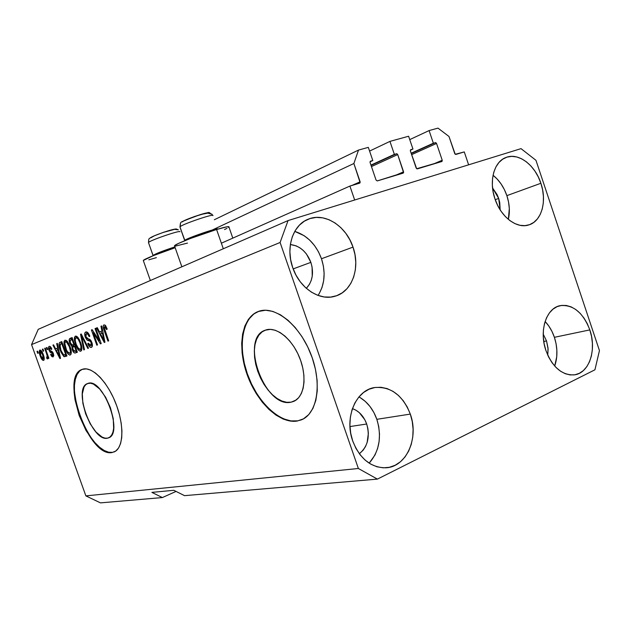 <?xml version="1.0" encoding="UTF-8"?>
<svg xmlns="http://www.w3.org/2000/svg" width="631" height="631" viewBox="0 0 631 631"><rect width="100%" height="100%" fill="white"/><g stroke="black" fill="none" stroke-linecap="round" stroke-linejoin="round"><path stroke-width="0.95" d="M464.282 151.921L468.628 164.817L354.677 200.003L349.905 186.074L360.143 182.659L353.873 163.508L358.518 150.075L368.315 147.37L372.803 160.526L370.35 161.26L370.074 162.514L376.06 180.072L377.259 180.923L403.603 172.657L397.719 154.587L371.454 166.568L397.719 154.587L396.891 153.735L394.351 154.366L389.942 141.391L369.577 151.077L389.942 141.391L408.604 136.241L412.95 149.05L410.639 149.736L410.379 150.959L416.657 168.737L442.086 161.347L442.221 160.242L436.549 143.45L411.625 154.642L436.549 143.45L435.761 142.614L433.355 143.213L429.088 130.578L437.985 128.125L448.98 136.47L455.227 154.295L464.282 151.921L468.628 164.817L354.677 200.003L349.905 186.074L221.378 243.203L349.905 186.074L359.717 183.14L360.127 181.799L353.873 163.508L212.261 230.015L353.873 163.508L358.518 150.075L214.335 219.738L358.518 150.075L368.315 147.37L372.803 160.526L370.011 161.82L372.803 160.526L370.452 161.205L370.074 162.514L376.06 180.072L377.259 180.923L403.193 173.123L403.572 171.829L397.719 154.587L396.552 153.735L370.949 165.093L394.351 154.366L389.942 141.391L408.604 136.241L412.95 149.05L410.316 150.241L412.95 149.05L410.726 149.689L410.379 150.959L416.168 168.051L417.312 168.887L441.874 161.497L442.221 160.242L436.549 143.45L435.437 142.622L411.144 153.23L433.355 143.213L429.088 130.578L409.748 139.609L429.088 130.578L437.985 128.125L448.98 136.47L454.762 153.625L455.85 154.437L464.282 151.921M411.246 153.522L435.437 142.622L411.246 153.522M433.15 164.123L442.221 160.242L433.15 164.123M371.06 165.409L396.552 153.735L371.06 165.409M394.651 175.694L403.572 171.829L394.651 175.694M351.743 185.522L360.127 181.799L351.743 185.522M291.167 402.152L296.026 400.078L291.167 402.152L286.703 402.294L281.97 401.056L277.167 398.516L272.458 394.769L268.009 389.982L263.987 384.326L260.524 378.008L257.74 371.249L255.736 364.3L254.585 357.398L254.325 350.789L254.987 344.707L256.541 339.391L258.955 335.045L262.149 331.835L266.006 329.91C276.82 326.432 292.713 339.517 299.962 358.621C307.352 377.669 304.063 397.459 293.454 401.474L291.167 402.152C264.917 408.833 239.378 338.579 265.099 330.226L270.391 329.366L275.155 330.242L280.093 332.529L285.023 336.157L289.732 340.992L294.03 346.845L297.737 353.478L300.695 360.624L302.777 367.983L303.897 375.248L304.016 382.11L303.14 388.302L301.318 393.57L298.629 397.727L295.198 400.614L291.167 402.152M107.53 438.166L109.471 437.386L107.53 438.166L104.896 438.119L102.017 437.038L95.951 431.998L90.217 423.858L85.642 413.818L82.874 403.319L82.314 393.87L84.089 386.866L85.792 384.642L87.969 383.403C102.703 377.196 123.96 433.647 108.5 437.882L107.53 438.166C92.323 442.378 72.455 388.073 87.583 383.538L90.548 383.214L93.427 384.098L99.635 388.941L105.622 397.23L110.417 407.689L113.249 418.621L113.659 428.268L112.941 432.117L111.632 435.114L109.802 437.157L107.53 438.166M82.487 369.269C59.653 376.376 89.334 457.996 112.594 452.356L112.223 452.506C88.947 458.145 59.267 376.423 82.133 369.387L86.384 368.89L90.754 370.145L95.439 373.024L100.242 377.417L104.983 383.183L109.447 390.092L113.462 397.853L116.838 406.151L119.44 414.638L121.16 422.951L121.933 430.736L121.728 437.693L120.584 443.53L118.549 448.042L115.718 451.062L112.223 452.506L108.209 452.348L103.831 450.629L99.256 447.426L94.666 442.899L86.053 430.579L79.175 415.466L74.986 399.668L74.103 392.198L74.087 385.383L74.955 379.468L76.682 374.688L79.222 371.233L82.495 369.261C91.905 365.87 107.704 381.85 116.104 404.171C124.638 426.453 123.329 448.602 113.935 452.025L114.219 451.906M258.142 311.525L258.592 311.367C242.02 317.701 237.595 346.94 247.597 374.53C257.385 402.176 279.998 423.851 297.674 420.845L297.24 421.043C279.565 424.04 256.951 402.349 247.163 374.696C237.153 347.105 241.578 317.858 258.142 311.525L265.627 310.231L272.868 311.422L280.432 314.79L288.012 320.248L295.284 327.615L301.941 336.591L307.676 346.813L312.242 357.84L315.437 369.198L317.125 380.383L317.251 390.928L315.831 400.377L312.944 408.367L308.748 414.606L303.432 418.866L297.24 421.043L290.426 421.098L283.256 419.087L276.007 415.119L268.932 409.393L262.275 402.136L256.257 393.61L251.083 384.121L246.91 373.994L243.897 363.574L242.13 353.21L241.689 343.264L242.612 334.075L244.883 325.982L248.44 319.294L253.197 314.301L258.986 311.225C275.155 305.475 299.622 324.926 310.925 354.259C322.441 383.522 317.338 413.833 301.279 419.899L297.674 420.845L302.036 419.576M498.671 198.434L500.162 209.871L499.736 202.488L498.671 198.434L495.232 199.68L498.671 198.434L497.07 194.553L492.566 187.983L498.671 198.434M310.87 262.362C314.049 272.9 312.534 281.552 306.327 288.328L309.411 284.392L311.178 280.535L312.235 276.244L312.077 266.984L310.87 262.362L293.17 268.901L310.87 262.362L306.437 254.001L303.369 250.562L299.875 247.809L296.081 245.838L290.355 244.528C299.835 245.759 306.674 251.706 310.87 262.362M366.682 424.008C370.223 436.699 367.786 446.614 359.347 453.76L363.172 450.14L365.475 446.582L367.139 442.489L368.362 433.331L367.881 428.599L366.682 424.008L349.953 426.564L366.682 424.008L364.813 419.725L359.37 412.706L355.994 410.229L352.413 408.612C359.023 411.026 363.779 416.16 366.682 424.008M546.541 340.937L548.031 348.107L547.747 355.19L548.094 349.085L546.541 340.937L543.756 341.513L546.541 340.937L543.22 334.138L546.541 340.937M554.704 366.059C557.749 357.075 557.646 347.492 554.397 337.309L589.827 329.903C596.926 349.85 589.149 373.292 574.36 374.869C562.008 375.421 552.519 367.297 545.91 350.497L548.568 356.901L551.983 362.628L556.029 367.463L560.525 371.209L565.297 373.726L570.164 374.932L574.92 374.782L579.384 373.3L583.399 370.555L586.806 366.658L589.488 361.776L591.35 356.097L592.335 349.826L592.399 343.217L591.555 336.489L589.827 329.903L587.28 323.695L584.014 318.095L580.134 313.307L575.787 309.521L571.134 306.871L566.346 305.483L561.59 305.404L557.063 306.658L552.937 309.206L549.38 312.968L546.533 317.803L544.514 323.529L543.417 329.918L543.283 336.733L544.127 343.682L545.91 350.497C538.858 330.691 546.407 307.912 560.265 305.625C573.208 304.457 583.06 312.55 589.827 329.903L554.397 337.309C552.267 331.046 549.167 325.77 545.105 321.495L548.718 325.904L551.92 331.314L554.397 337.309L556.069 343.674L556.857 350.181L556.755 356.586L554.704 366.059M360.009 397.498L365.333 401.442L370.018 406.522L373.899 412.556L376.841 419.315L378.726 426.556L379.499 434.018L379.121 441.416L377.606 448.491L375.003 454.983L369.167 463.162C379.436 451.26 381.992 436.644 376.841 419.315L410.308 414.094C419.189 437.977 406.403 467.137 385.809 467.8C370.91 467.713 359.891 458.808 352.753 441.085L355.939 448.365L360.143 454.809L365.191 460.157L370.87 464.195L376.952 466.782L383.191 467.831L389.335 467.311L395.164 465.252L400.448 461.766L404.992 456.994L408.636 451.126L411.254 444.398L412.761 437.046L413.1 429.364L412.272 421.618L410.308 414.094L407.279 407.058L403.296 400.78L398.484 395.487L393.042 391.37L387.142 388.601L381.014 387.292L374.877 387.513L368.977 389.264L363.535 392.498L358.779 397.112L354.89 402.925L352.043 409.732L350.355 417.257L349.905 425.207L350.71 433.26L352.753 441.085C344.045 417.619 356.034 389.706 374.94 387.505C390.999 386.448 402.791 395.314 410.308 414.094L376.841 419.315C373.15 409.054 367.187 401.584 358.952 396.899M318.071 295.426C324.728 284.802 325.872 272.576 321.487 258.749L353.013 247.115C360.585 267.994 352.082 291.877 334.872 296.278C319.318 301.145 299.409 287.941 292.705 267.615L295.963 275.077L300.285 281.828L305.499 287.586L311.391 292.129L317.709 295.292L324.208 296.964L330.628 297.091L336.725 295.679L342.27 292.808L347.058 288.604L350.915 283.224L353.715 276.899L355.356 269.863L355.781 262.362L354.993 254.695L353.013 247.115L349.921 239.922L345.827 233.352L340.866 227.665L335.219 223.074L329.098 219.754L322.709 217.837L316.312 217.411L310.136 218.515L304.434 221.126L299.417 225.149L295.308 230.449L292.271 236.822L290.434 244.023L289.889 251.761L290.654 259.735L292.705 267.615C285.354 247.391 293.029 224.604 308.512 219.083C324.878 212.261 346.222 226.103 353.013 247.115L321.487 258.749C316.147 244.544 307.242 235.426 294.756 231.38L304.166 235.71L309.679 240.095L314.506 245.538L318.497 251.832L321.487 258.749L323.387 266.037L324.129 273.428L323.664 280.653L322.023 287.444L319.254 293.557M508.357 219.383C510.069 211.85 509.572 203.931 506.867 195.642L540.885 183.274C547.227 201.392 541.508 221.528 528.62 224.991C516.702 228.982 500.722 216.843 494.956 198.883L497.662 205.422L501.172 211.385L505.336 216.536L509.982 220.669L514.935 223.626L519.983 225.306L524.937 225.646L529.606 224.66L533.81 222.388L537.391 218.933L540.231 214.43L542.226 209.066L543.307 203.032L543.433 196.564L542.621 189.899L540.885 183.274L538.29 176.932L534.938 171.119L530.947 166.032L526.459 161.875L521.64 158.799L516.655 156.938L511.709 156.37L506.985 157.127L502.67 159.193L498.924 162.506L495.911 166.939L493.757 172.334L492.551 178.478L492.346 185.135L493.158 192.029L494.956 198.883C488.678 181.018 494.12 161.449 506.117 157.419C518.493 152.402 535.104 165.038 540.885 183.274L506.867 195.642C503.893 187.044 499.287 180.253 493.048 175.268L497.149 179.023L501.069 183.913L504.343 189.521L506.867 195.642L508.547 202.038L509.312 208.49L508.357 219.383M232.807 238.124L228.95 227.042C229.408 226.095 225.291 226.915 216.591 229.495L223.311 248.764L216.591 229.495L190.333 238.518L178.305 243.519L174.487 245.759L181.87 266.803M175.173 247.723C159.998 252.708 143.75 259.231 143.292 260.469L153.286 255.658L175.173 247.723M66.712 356.097L63.889 356.61L61.081 352.437L59.488 347.847L58.951 344.14L59.503 342.641L61.799 341.616L66.941 356.018L64.157 356.728L66.941 356.018L61.799 341.616L60.008 342.325C58.588 343.564 58.683 346.269 60.3 350.45L64.157 356.728L66.034 356.081L64.701 354.938L66.318 356.129M594.93 369.798L377.409 479.11L184.536 495.658L377.409 479.11L358.369 468.494L280.101 242.485L31.55 344.597L85.871 495.887L358.369 468.494L85.871 495.887L100.471 502.875L162.364 497.567L100.471 502.875L85.871 495.887L31.55 344.597L280.101 242.485L288.059 220.574L521.025 148.64L535.964 160.313L599.45 350.591L594.93 369.798L377.409 479.11L358.369 468.494L280.101 242.485L288.059 220.574L38.246 329.319L288.059 220.574L521.025 148.64L535.964 160.313L599.45 350.591L594.93 369.798M176.049 491.415L162.364 497.567L151.897 492.385L173.817 490.295L184.536 495.658L173.817 490.295L151.897 492.385L162.364 497.567L176.049 491.415M99.367 340.732L95.036 328.554L95.746 328.27L101.197 343.587L100.432 343.863L93.207 332.789L97.529 344.92L96.819 345.181L91.4 329.981L92.158 329.682L99.367 340.732L92.158 329.682L91.4 329.981L96.819 345.181L97.529 344.92L93.207 332.789L100.432 343.863L101.197 343.587L95.746 328.27L95.036 328.554L95.762 328.309L95.036 328.554L99.367 340.732L100.092 340.48L99.367 340.732M85.248 337.159L84.704 333.681L85.777 331.969L87.898 332.734L89.634 335.692L89.2 336.654L87.827 334.272L86.51 333.704L85.69 334.469L85.745 336.276L86.865 338.421L89.886 339.51L91.195 341.008L92.26 343.8L92.284 346.38L90.974 347.444L89.089 346.222L87.756 343.627L88.372 343.177L89.515 345.196L90.754 345.614L91.479 344.297L91.014 342.333L90.036 341L86.912 339.928L85.248 337.159L87.551 340.354L90.407 341.292L91.172 342.743L90.754 345.614L88.372 343.177L87.756 343.627C88.861 346.435 90.083 347.673 91.4 347.365C92.56 346.821 92.718 345.212 91.881 342.523C90.919 340.196 89.831 339.044 88.6 339.052L85.919 336.844L86.344 333.752C87.37 333.515 88.316 334.485 89.2 336.654L89.823 336.197C88.6 333.026 87.252 331.622 85.777 331.969L85.777 331.969C84.546 332.553 84.365 334.288 85.248 337.159L85.95 336.915L85.248 337.159M83.773 349.913L80.523 334.256L81.225 333.98L88.521 348.186L87.812 348.446L81.533 335.85L84.483 349.653L83.773 349.913L84.483 349.653L81.533 335.85L87.812 348.446L88.521 348.186L81.225 333.98L80.523 334.256L81.241 334.012L80.523 334.256L83.773 349.913M75.381 336.055L77.392 336.812L79.474 339.864L81.431 345.244L81.904 348.549L81.533 350.52L80.153 351.254L78.575 350.221L76.879 347.705L74.434 340.369L74.411 337.475L75.381 336.055L74.308 339.044L75.546 344.581C77.021 348.856 78.772 351.065 80.784 351.207C82.29 349.763 82.219 346.853 80.579 342.475L78.11 337.64L75.381 336.055M64.946 340.164L66.894 340.914L68.921 343.919L70.838 349.188L71.311 352.429L70.972 354.354L69.639 355.072L68.116 354.046L66.468 351.57L64.062 344.376L64.023 341.552L64.946 340.164L63.928 343.083L65.159 348.501C66.61 352.705 68.314 354.874 70.254 355.024C71.697 353.62 71.611 350.773 70.002 346.474L67.588 341.726L64.946 340.164M43.082 351.238L42.372 349.258L42.963 349.022L43.673 351.01L43.082 351.238L43.673 351.01L42.963 349.022L42.372 349.258L42.971 349.053L42.372 349.258L43.082 351.238M40.203 355.939L39.217 351.451L40.053 349.992L42.167 352.011L44.233 358.274L43.925 360.198L42.734 360.262L40.203 355.939C41.189 358.826 42.316 360.325 43.594 360.435C44.517 359.496 44.422 357.564 43.302 354.638C42.301 351.672 41.157 350.142 39.863 350.039C38.948 351.025 39.059 352.989 40.203 355.939L40.794 355.742L40.203 355.939M103.965 324.807L105.464 325.47L107.223 329.066L106.552 329.556L104.983 326.684L104.194 327.584L108.69 340.866L107.948 341.134L103.437 328.096L103.208 326.203L103.965 324.807C102.948 325.817 103.034 327.749 104.21 330.62L107.948 341.134L108.69 340.866L104.257 328.096L104.572 326.637L106.552 329.556L107.223 329.066L105.464 325.47L103.965 324.807M57.689 348.091L56.68 343.627L57.326 343.374L60.513 358.345L59.906 358.566L52.933 345.102L53.572 344.849L55.607 348.888L57.689 348.091L55.607 348.888L53.572 344.849L52.933 345.102L59.906 358.566L60.513 358.345L57.326 343.374L56.68 343.627L57.334 343.406L56.68 343.627L57.689 348.091L58.289 347.886L57.689 348.091M48.981 350.205L48.508 347.626L48.958 346.506L50.007 346.411L51.245 347.847L51.845 349.085L51.3 349.503L50.078 347.823L49.447 348.02L49.305 349.022L49.959 350.591L52.065 351.491L53.083 352.879L53.745 355.332L53.043 356.933L51.821 356.562L50.614 354.535L51.15 354.125L51.821 355.269L52.618 355.427L52.586 353.478L50.141 352.287L48.981 350.205L52.807 353.952L52.499 355.482L51.15 354.125L50.614 354.535L53.043 356.933L53.343 353.51L49.486 349.724L49.699 347.831L51.3 349.503L51.845 349.085C50.985 347.042 50.109 346.135 49.218 346.356C48.366 346.782 48.287 348.067 48.981 350.205L49.597 349.992L48.981 350.205M47.088 349.684L46.371 347.689L46.962 347.452L47.68 349.448L47.088 349.684L47.68 349.448L46.962 347.452L46.371 347.689L46.978 347.484L46.371 347.689L47.088 349.684M46.544 353.612L44.659 348.359L45.251 348.123L48.887 358.266L48.295 358.487L47.711 356.878L47.775 358.842L46.899 358.597L46.607 357.075L47.144 357.059L47.278 356.278L46.544 353.612L47.183 355.718L47.073 357.099L46.607 357.075L46.899 358.597L47.656 358.929L47.711 356.878L48.295 358.487L48.887 358.266L45.251 348.123L44.659 348.359L45.266 348.154L44.659 348.359L46.544 353.612L47.144 353.407L46.544 353.612M37.702 353.328L37 351.372L37.576 351.144L38.278 353.108L37.702 353.328L38.278 353.108L37.576 351.144L37 351.372L37.584 351.167L37 351.372L37.702 353.328M69.804 343.351L69.252 339.273L72.108 337.569L77.345 352.24L75.034 353.037L73.819 352.5L72.186 349.464L71.942 346.6L69.804 343.351L71.942 346.6L72.336 349.921C73.299 352.311 74.308 353.321 75.373 352.958L77.345 352.24L72.108 337.569L70.167 338.326C68.968 338.831 68.85 340.511 69.804 343.351L70.467 343.13L69.804 343.351M101.977 331.078L100.952 326.227L101.709 325.927L104.959 342.223L104.249 342.483L96.551 327.954L97.3 327.663L99.54 332.016L101.977 331.078L99.54 332.016L97.3 327.663L96.551 327.954L104.249 342.483L104.959 342.223L101.709 325.927L100.952 326.227L101.717 325.967L100.952 326.227L101.977 331.078L102.687 330.841L101.977 331.078M38.246 329.319L31.55 344.597L38.246 329.319M148.813 259.806L156.37 257.645M175.26 246.129L187.502 243.093M224.518 229.55L226.986 228.343M228.517 227.428L229.029 226.852L226.908 226.813L216.591 229.495C200.114 234.377 174.921 244.142 174.487 245.759M105.945 326.18L104.604 326.629L105.945 326.18M104.959 330.368L104.21 330.62L104.959 330.368M105.235 326.416L105.227 325.21L105.235 326.416M57.666 349.992L56.869 348.462L57.666 349.992M53.588 344.881L52.933 345.102L53.588 344.881M57.476 348.257L55.607 348.888L57.476 348.257M58.076 349.834L58.998 354.188L59.59 353.983L58.998 354.188L59.685 356.98L60.19 356.807L59.685 356.98L56.404 350.473L58.659 349.637L56.404 350.473L59.685 356.98L58.076 349.834M50.977 347.405L49.699 347.831L50.977 347.405M53.722 355.971L53.138 355.261L53.722 355.971M51.237 354.322L50.614 354.535L51.237 354.322M53.722 355.064L52.499 355.482L53.722 355.064M53.422 353.739L52.807 353.952L53.422 353.739M53.091 352.903L52.31 353.171L53.091 352.903M52.815 352.366L51.426 352.839L52.815 352.366M50.37 347.61L50.401 346.695L50.37 347.61M48.319 356.665L47.711 356.878L48.319 356.665M47.885 358.258L46.899 358.597L47.885 358.258M47.711 356.878L47.073 357.099L47.711 356.878M47.893 355.482L47.183 355.718L47.893 355.482M44.225 359.354L43.728 358.779L44.225 359.354M41.047 351.246L41.07 350.497L41.047 351.246M42.719 354.867L43.097 359L44.249 358.597L43.097 359L40.747 355.624L40.36 351.483L41.575 351.073L40.36 351.483L42.719 354.867L43.31 354.661L42.719 354.867L40.976 351.664L40.242 351.554L40.013 352.563L41.236 356.854L42.955 359.023L43.452 357.935L42.719 354.867M60.939 350.229L60.3 350.45L60.939 350.229L59.921 346.64L60.686 343.974L61.767 343.548L65.703 354.567L66.35 354.346L64.638 354.961L66.358 354.362L63.676 354.993L61.065 350.591L63.471 354.867L65.703 354.567L61.767 343.548L62.406 343.335L59.906 344.731L60.939 350.229M60.828 343.919L61.83 341.71L60.828 343.919M65.805 348.28L65.159 348.501L65.805 348.28M64.906 342.751L63.928 343.083L64.906 342.751M65.821 341.765L66.097 340.29L65.821 341.765M69.339 346.695C70.633 350.008 70.735 352.224 69.647 353.336L71.311 352.761L69.647 353.336L67.249 351.467L65.813 348.304C64.591 345.11 64.512 342.964 65.561 341.86L67.233 341.292L65.561 341.86C67.004 341.947 68.266 343.556 69.339 346.695L69.994 346.474L69.339 346.695L66.523 342.034L65.356 341.97L64.812 343.43L66.468 349.953L67.848 352.35L69.386 353.384L70.191 352.816L70.435 351.309L69.339 346.695M76.982 352.374L75.136 351.112L76.982 352.374M72.999 349.692L72.336 349.921L72.999 349.692L74.245 351.293L76.745 350.56L74.994 351.167L72.904 349.44L72.754 347.208L74.513 346.395L76.075 350.765L76.737 350.536L74.994 351.167L76.075 350.765L74.513 346.395L75.176 346.167L72.754 347.208L73.007 349.708M73.748 346.679L73.851 345.954L71.942 346.6L73.851 345.954L72.88 345.07L73.851 345.954L73.748 346.679M71.066 339.928L72.076 337.688L71.051 339.289M72.06 339.541L73.898 344.676L74.568 344.455L72.691 345.141L74.576 344.494L72.652 345.149L70.451 343.09L70.199 340.472L72.731 339.312L70.459 340.204L70.065 340.953L70.672 343.658L72.163 345.244L73.898 344.676L72.06 339.541M74.434 344.542L72.652 345.149M81.573 350.426L80.358 349.424L81.573 350.426M76.217 344.352L75.546 344.581L76.217 344.352C74.986 341.119 74.908 338.918 76.004 337.782L77.747 337.191L76.004 337.782C77.503 337.861 78.796 339.502 79.892 342.704C81.21 346.08 81.304 348.344 80.169 349.487L81.888 348.888L80.169 349.487L77.692 347.594L76.225 344.376L78.63 348.856L79.9 349.535L80.863 348.643L80.863 346.103L79.892 342.704L80.579 342.467L79.892 342.704L78.11 339.068L76.477 337.735L75.341 338.634L75.278 340.85L76.225 344.376M75.318 338.705L74.308 339.044L75.318 338.705M76.225 337.711L76.548 336.165L76.225 337.711M83.237 337.893L82.629 338.098L83.237 337.893M82.085 335.66L81.533 335.85L82.085 335.66M88.23 333.113L86.344 333.752L88.23 333.113M88.458 343.39L87.756 343.627L88.458 343.39M92.426 345.039L90.754 345.614L92.426 345.039M91.874 342.499L91.172 342.743L91.874 342.499M91.203 341.016L90.407 341.292L91.203 341.016M90.588 340.141L88.987 340.693L90.588 340.141M90.407 339.943L87.551 340.354L89.492 339.691L88.632 339.06L90.217 339.904M86.621 333.657L86.936 332.009L86.621 333.657M94.011 332.521L93.207 332.789L94.011 332.521M92.158 329.682L91.4 329.981L92.181 329.713M101.678 333.247L100.802 331.59L101.678 333.247M97.316 327.694L96.551 327.954L97.316 327.694M101.512 331.346L99.54 332.016L101.512 331.346M102.38 332.979L103.318 337.711L104.012 337.475L103.318 337.711L104.028 340.748L104.62 340.543L104.028 340.748L100.416 333.72L103.066 332.742L100.416 333.72L104.028 340.748L102.38 332.979M253.638 314.143L248.89 319.136L245.325 325.817L243.053 333.909L242.13 343.098L242.564 353.044L244.331 363.409L247.344 373.82L251.517 383.94L256.691 393.428L262.701 401.955L269.366 409.211L276.441 414.938L283.69 418.897L290.859 420.909L297.674 420.845M79.601 371.099L77.053 374.546L75.326 379.334L74.458 385.249L74.474 392.064L77.069 407.374L82.7 423.101L90.572 437.062L95.029 442.749L99.627 447.276L104.194 450.479L108.579 452.198L112.594 452.356M184.694 240.537L184.733 240.466C185.301 238.668 219.667 226.837 217.616 229.14C219.659 226.797 184.315 239.031 184.702 240.537L179.953 227.002L184.93 240.648M184.702 220.44L200.413 214.564L207.82 213.136C209.224 211.093 182.067 220.464 182.398 221.907L183.471 221.079M180.434 223.398L179.953 227.002L180.434 223.398M180.016 226.868C181.002 224.652 214.855 213.073 212.899 215.621C214.855 213.049 180.466 224.849 179.985 226.915L179.953 227.002M207.82 213.136L212.182 214.351M153.041 255.523L153.065 255.429C155.723 253.654 162.995 250.807 174.882 246.887C162.609 250.941 155.329 253.804 153.041 255.492L148.506 242.643L153.041 255.523M148.577 242.478C149.547 240.474 181.176 229.692 179.914 231.79C181.168 229.66 148.829 240.742 148.53 242.541C148.577 239.717 148.948 238.321 149.642 238.36C150.746 237.232 155.455 235.189 163.768 232.224C178.825 227.633 175.434 229.077 178.344 229.81L175.071 229.424C175.923 227.72 150.052 236.657 150.833 237.8L154.327 235.813L162.979 232.5L174.866 229.282M148.695 239.662L148.6 242.746M153.065 255.429L148.506 242.643M293.967 401.261L293.454 401.474M301.721 419.702L301.279 419.899M143.292 260.469L150.359 280.519M505.336 157.734L506.117 157.419M307.076 219.698L308.512 219.083M373.394 387.805L374.94 387.505M559.429 305.822L560.265 305.625M184.733 240.466L179.985 226.915C181.523 220.298 177.224 224.084 194.348 216.559C214.406 210.849 206.55 212.15 212.221 214.398"/></g></svg>
